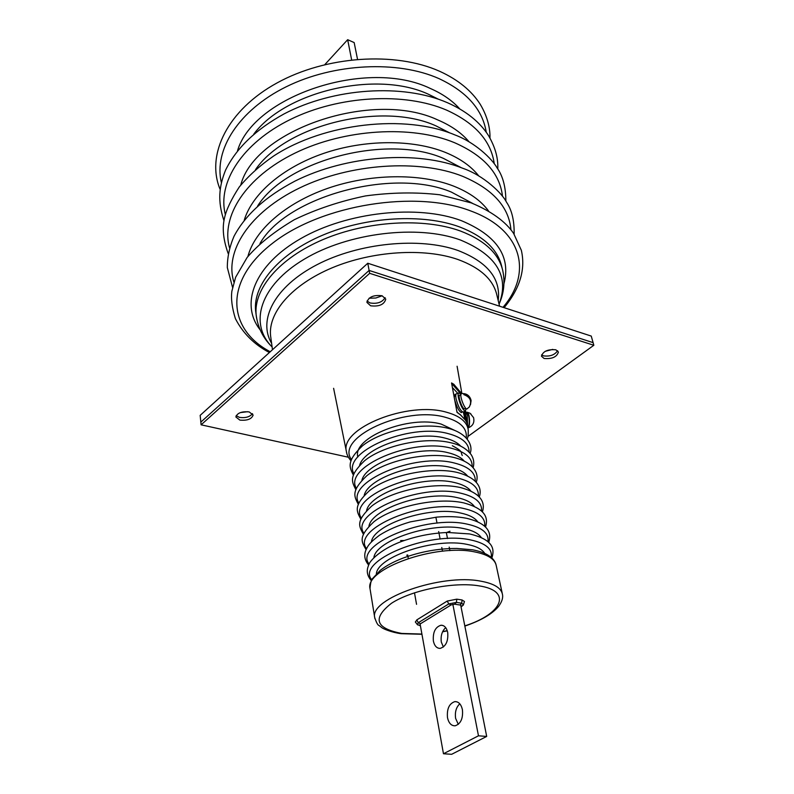 <?xml version="1.0" encoding="UTF-8"?>
<svg xmlns="http://www.w3.org/2000/svg" width="794" height="794" viewBox="0 0 794 794"><rect width="100%" height="100%" fill="white"/><g stroke="black" fill="none" stroke-linecap="round" stroke-linejoin="round"><path stroke-width="1.19" d="M324.845 64.582L347.663 39.7L354.164 42.568L357.518 59.262M351.633 59.828L347.663 39.7M443.389 647.011L441.315 642.058C440.531 635.905 441.99 631.101 445.692 627.647M433.375 641.036C434.467 645.899 436.72 648.351 440.144 648.39C445.871 646.544 448.392 641.244 447.707 632.49C446.595 627.707 444.372 625.285 441.027 625.225C435.281 627.002 432.73 632.272 433.375 641.036M458.307 724.346L455.617 718.381C454.773 712.129 456.163 707.275 459.786 703.802M447.488 717.667C448.759 723.195 451.32 725.905 455.161 725.805C460.788 723.8 463.21 718.421 462.416 709.657C461.125 704.218 458.595 701.539 454.843 701.618C449.196 703.544 446.744 708.893 447.488 717.667M446.446 533.171L447.518 538.54M449.206 547.106L449.493 548.565M449.612 549.13L449.91 550.629M460.629 604.78L486.692 736.435L478.474 735.8L452.848 604.284M478.474 735.8L443.469 753.754L451.657 754.3L486.692 736.435M442.506 551.205L442.179 549.567M442.089 549.101L441.782 547.493M440.134 539.057L439.072 533.578M438.963 533.042L438.675 531.563M437.037 523.137L435.995 517.807M443.469 753.754L420.046 623.737M416.552 604.333L414.478 592.79M408.285 558.43L408.017 556.912M407.908 556.356L407.65 554.877M464.937 419.331L465.731 419.331L464.282 411.58M464.798 411.391L466.733 422.547L465.433 420.135L460.312 414.756L457.026 412.364L451.558 382.946L453.811 384.276L453.275 385.259L451.905 384.236M453.811 384.276L461.612 393.586M466.068 421.118L465.731 419.331L466.217 419.569M453.86 395.452L457.026 412.364M461.006 394.062L453.275 385.259L460.302 392.881L460.927 392.008M453.791 395.075L451.558 382.946M466.733 422.547L465.373 419.957M454.297 397.248L455.121 394.261L455.855 394.529M462.168 411.897L461.453 412.612C459.21 411.61 457.036 407.659 454.942 400.752M369.667 273.325L369.121 270.436L200.842 422.11L201.11 424.82L369.667 273.325L593.833 345.271L593.098 342.631L369.121 270.436L593.098 342.631L591.252 336.08L367.781 263.241L200.167 415.361L200.842 422.11L369.121 270.436L367.781 263.241M545.18 351.335L552.743 349.39M240.334 412.592L247.738 411.689M369.091 298.226L375.82 298.018L382.172 295.785M385.12 297.651C382.301 302.306 377.299 304.082 370.103 302.961L367.017 301.035M382.103 295.765L385.765 299.12C384.236 304.559 379.195 306.782 370.629 305.799L366.907 302.395C368.466 296.966 373.527 294.753 382.103 295.765M252.512 413.644C249.872 416.919 245.545 418.17 239.53 417.406L236.146 415.659M249.187 411.927L253.127 415.024C251.708 419.083 247.281 420.77 239.848 420.095L235.858 416.969C237.297 412.92 241.743 411.242 249.187 411.927M557.636 350.74C554.678 354.997 549.934 356.704 543.424 355.851L541.577 354.868M555.85 349.797L558.43 352.02C556.912 356.972 552.128 359.126 544.098 358.481L541.468 356.228C543.007 351.276 547.8 349.132 555.85 349.797M593.833 345.271L467.904 436.492M348.417 457.235L201.11 424.82M458.595 392.98L456.59 393.715C455.627 393.903 455.478 395.66 456.143 399.005C458.148 406.399 460.411 410.756 462.932 412.066L463.299 411.937M460.907 394.4L458.952 392.851C457.999 393.03 457.85 394.787 458.515 398.131C460.53 405.526 462.793 409.883 465.294 411.213L466.138 408.632M464.758 408.741L464.49 408.831C462.237 409.238 457.304 394.936 459.786 395.214L460.848 394.826M470.961 399.938C469.502 395.422 466.406 393.308 461.651 393.586L461.016 394.032C459.647 396.524 464.956 409.833 466.961 408.94L467.219 408.791M469.512 406.677L469.274 406.994C472.162 401.159 470.336 397.04 463.805 394.628L464.182 393.695L464.689 394.826M470.485 404.682L471.09 400.652C470.356 396.931 468.053 394.608 464.182 393.695M466.326 412.394L467.468 412.384C469.889 414.031 470.346 427.093 468.003 427.946L467.934 427.986M468.003 427.946C472.817 426.09 474.673 422.646 473.571 417.624L470.018 413.227L467.18 412.205M471.031 414.111L470.197 413.406M467.815 427.103L467.815 427.103C470.385 426.547 469.244 411.828 466.733 413.079L466.614 413.079M465.552 411.153L467.259 415.361L467.587 426.021M417.892 624.987L417.356 624.62L418.309 622.704L448.789 603.916L456.421 602.398L461.701 603.202L462.078 599.976L464.46 601.524L463.23 605.217M454.694 604.204L451.161 604.899L448.789 603.916L447.201 601.068L456.798 599.162L456.421 602.398L454.694 604.204L459.974 604.998L461.701 603.202L463.498 604.83L460.977 606.547M456.798 599.162L462.078 599.976M420.592 623.727L418.309 622.704L416.771 619.916L447.201 601.068M415.411 622.119L416.771 619.916M462.048 606.279L461.046 606.884M419.48 625.523L420.363 625.454M357.836 456.987C352.03 437.742 408.96 414.766 441.236 424.115L454.664 430.388M359.622 465.274C364.724 446.804 416.364 430.14 445.116 438.119C452.302 439.906 457.513 442.595 460.758 446.188M361.895 480.241C366.491 461.89 418.964 444.858 448.124 452.719C455.567 454.515 460.887 457.255 464.093 460.947M364.208 495.377C368.267 477.164 421.604 459.776 451.161 467.507C458.872 469.304 464.301 472.102 467.468 475.894M366.56 510.701C370.064 492.637 424.264 474.891 454.237 482.484C462.227 484.28 467.765 487.129 470.862 491.02M368.952 526.204C371.88 508.319 426.964 490.206 457.364 497.649C465.621 499.456 471.269 502.344 474.286 506.324M371.394 541.885C373.696 524.199 429.693 505.728 460.52 513.013C469.065 514.81 474.812 517.748 477.75 521.817M373.865 557.765C375.532 540.297 432.452 521.469 463.716 528.586C472.559 530.372 478.395 533.35 481.233 537.508M376.386 573.844C377.378 556.614 435.241 537.419 466.961 544.356C476.102 546.133 482.027 549.14 484.747 553.388M464.867 419.043L463.339 411.927M499.575 306.196L496.935 295.358C493.471 279.706 480.42 267.737 457.81 259.449C424.155 247.718 372.455 250.924 332.269 267.757C292.013 284.58 268.154 312.399 270.565 335.654L270.923 338.294M271.608 343.355C257.623 319.863 274.664 286.644 316.905 264.749C358.967 242.795 419.788 236.86 457.959 250.477C487.576 262 500.984 278.684 498.195 300.519M499.059 304.082C509.619 276.451 496.697 255.073 460.292 239.947C417.753 224.384 348.288 232.721 304.31 259.152C260.065 285.463 248.81 323.059 271.627 346.482L272.104 346.978M256.601 318.156L256.134 314.732C253.564 288.837 279.508 257.921 323.466 239.381C367.364 220.831 423.837 217.655 460.441 231.034C484.797 240.374 498.92 253.663 502.82 270.883C505.133 282.386 503.882 293.472 499.069 304.132M502.225 268.511L501.818 266.863C497.907 249.594 483.794 236.265 459.478 226.886C422.924 213.457 366.56 216.583 322.761 235.143C278.893 253.693 253.018 284.649 255.599 310.613L255.996 313.6M260.134 329.808C239.699 304.122 254.229 265.107 300.817 238.557C347.147 211.899 417.852 204.286 461.383 220.672C496.875 235.53 511.068 256.512 503.972 283.617M502.999 307.308C532.437 273.186 522.918 230.121 470.921 211.025C416.016 189.597 322.046 204.594 272.918 242.974C223.223 281.096 227.282 329.133 270.248 351.762M472.698 203.443L451.359 192.088C392.832 167.206 286.058 196.614 259.936 243.629M247.897 256.502C254.586 230.458 285.056 203.314 327.336 188.476C369.607 173.678 419.609 172.953 453.235 185.965C469.214 192.247 480.995 200.614 488.588 211.055M510.959 229.823C508.934 206.916 492.796 189.061 462.555 176.268C419.053 158.899 350.214 163.445 299.775 187.88C249.187 212.266 224.255 251.619 233.912 282.158M461.235 167.673L443.509 158.423C387.343 133.65 285.929 160.17 257.554 206.142M244.224 220.275C251.976 194.163 282.287 167.643 323.406 153.48C364.525 139.367 412.662 139.208 445.355 152.398C460.034 158.413 471.179 166.264 478.792 175.97M502.503 196.267C499.853 173.439 483.844 155.564 454.466 142.662C411.739 124.876 344.566 128.886 295.12 153.043C245.545 177.161 220.653 216.653 229.545 247.827M449.831 132.955L435.906 125.849C382.033 101.275 285.84 124.986 255.509 169.648M240.761 185.071C254.596 129.839 372.694 89.325 437.722 119.914C451.161 125.621 461.642 132.955 469.175 141.928M494.265 163.753C491.079 141.004 475.199 123.139 446.645 110.138C404.652 91.985 339.068 95.498 290.574 119.378C241.962 143.218 217.159 182.809 225.347 214.549M438.457 99.24L428.552 94.307C376.932 70.031 285.83 91.012 253.792 134.117M237.495 150.84C253.485 95.925 367.294 57.823 430.338 88.471C442.576 93.841 452.372 100.649 459.726 108.867M486.256 132.211C482.583 109.582 466.862 91.727 439.072 78.656C397.784 60.175 333.698 63.222 286.128 86.824C238.448 110.376 213.745 150.016 221.298 182.263M346.75 453.126L346.402 451.488C339.772 428.284 408.017 400.762 446.516 412.235C459.627 415.848 466.862 421.644 468.222 429.614C468.391 434.397 468.033 437.524 467.15 438.993M466.227 437.901C467.329 428.393 460.411 421.545 445.484 417.326C404.712 405.297 334.8 437.792 351.474 459.557M374.927 618.754L374.699 617.494C369.428 598.607 441.355 573.308 480.678 581.148C493.928 583.54 501.183 587.927 502.433 594.299C503.237 597.733 501.967 601.763 498.612 606.388C492.27 613.97 481.015 620.541 464.847 626.099M464.808 625.88C502.294 613.97 512.855 590.865 479.06 585.863C454.089 581.565 411.709 590.021 391.462 603.291C372.138 618.417 375.592 628.461 401.814 633.443L421.912 634.059M502.255 593.436L496.26 565.685C494.95 559.085 487.734 554.48 474.594 551.89C435.598 543.443 364.654 568.97 370.004 588.572L370.163 589.555M421.951 634.277L401.099 633.681C391.809 632.481 382.946 628.749 381.835 627.647L379.115 625.543C377.865 625.335 376.396 622.645 374.699 617.494L370.004 588.572C370.48 582.727 371.384 579.342 372.694 578.419L380.227 570.39C385.983 565.844 393.487 561.785 402.727 558.212C420.304 551.701 438.318 548.436 456.778 548.436L472.638 549.815M371.83 579.898C355.117 561.308 428.542 530.521 470.405 539.89C485.729 543.156 492.657 548.982 491.178 557.368M371.413 580.732C367.285 576.047 366.252 571.154 368.317 566.072C368.734 561.229 381.815 547.82 405.268 540.188C419.202 535.563 433.415 532.992 447.895 532.476L469.373 533.915M369.16 564.167C353.052 545.121 425.693 514.452 467.13 524.119C482.236 527.454 489.164 533.34 487.933 541.746M368.714 565.09C364.774 560.445 363.781 555.592 365.736 550.52C367.751 546.332 368.247 543.771 379.403 535.285C387.79 529.906 398.082 525.439 410.28 521.886L436.621 517.132C447.687 516.189 457.533 516.547 466.157 518.214M366.53 548.634C350.998 529.151 422.865 498.612 463.904 508.547C478.782 511.961 485.72 517.886 484.707 526.323M363.94 533.29C348.953 513.39 420.066 482.97 460.719 493.183C475.388 496.667 482.325 502.642 481.521 511.098M361.389 518.135C346.918 497.838 417.297 467.537 457.572 478.018C472.033 481.571 478.971 487.585 478.365 496.061M358.878 503.168C344.904 482.494 414.547 452.312 454.466 463.041C468.738 466.664 475.666 472.718 475.249 481.204M356.407 488.379C342.889 467.338 411.838 437.296 451.399 448.263C465.473 451.935 472.4 458.029 472.162 466.535M353.965 473.78C340.894 452.382 409.158 422.458 448.372 433.663C462.267 437.405 469.175 443.528 469.105 452.044M450.019 531.226L446.585 532.526M404.305 540.516L400.633 540.555M407.699 555.195L406.697 555.224M442.675 631.577L447.24 630.674M457.751 393.288L452.53 387.651M459.716 414.279L457.096 412.185L456.441 409.277M460.173 414.448L465.433 420.135M454.843 701.618L456.897 701.817M441.027 625.225L442.863 625.483M420.393 625.652L417.356 624.62L415.331 621.93M420.661 623.647L451.161 604.899M270.962 338.591L272.481 349.737M272.084 346.859L271.627 346.482C262.874 337.778 257.713 327.197 256.134 314.732L255.996 313.66M269.394 352.536C254.199 344.497 242.865 333.192 235.391 318.622C232.037 307.794 230.865 298.643 231.878 291.17L235.629 277.265L247.113 257.504C258.229 244.413 273.94 231.828 294.246 219.749C316.151 209.169 339.892 201.239 365.468 195.929C391.273 192.416 416.006 192.029 439.687 194.758L471.229 202.887C491.436 211.343 505.57 221.536 513.639 233.446L521.34 250.299C525.717 269.295 519.981 288.421 504.13 307.685M232.553 287.359L227.322 267.578C227.292 257.276 229.506 246.865 233.972 236.374C245.267 214.966 265.613 196.535 295.011 181.092C346.482 155.247 417.584 150.135 462.962 168.348C484.062 175.673 502.294 193.538 506.562 202.262C511.882 210.112 514.413 220.752 514.125 234.19M228.186 253.544C223.253 239.897 222.032 227.977 224.553 217.804C226.399 209.537 231.302 199.274 239.242 187.027C248.492 175.851 260.005 165.48 273.781 155.922C324.349 122.961 405.039 113.86 454.962 134.94C474.663 142.265 491.972 158.572 497.163 168.01C502.939 176.208 505.838 187.235 505.857 201.1M223.997 220.772C217.417 200.971 219.015 186.63 225.516 170.244C236.185 148.299 255.718 129.511 284.113 113.889C333.817 87.797 402.816 83.32 447.211 102.615M219.958 188.992C205.745 154.284 228.037 109.761 277.017 82.953C325.967 55.917 395.194 51.253 439.707 71.321M333.609 388.316L346.402 451.488C346.68 454.386 348.229 457.523 351.027 460.897M452.312 445.712C463.904 451.836 460.302 452.233 462.297 455.478M462.971 502.721C436.68 497.113 393.268 506.374 373.895 521.767C357.697 537.032 361.568 541.707 366.074 549.646M459.835 487.427C433.792 481.66 390.956 490.732 371.582 506.175C355.285 521.549 359.096 526.204 363.463 534.392M456.739 472.331C431.102 466.455 389.12 475.189 369.627 490.513C352.834 505.996 356.685 511.276 360.903 519.336M453.672 457.433C427.976 451.329 385.934 460.183 366.729 475.805C350.521 491.357 354.342 496.558 358.372 504.458M450.655 442.715C425.266 436.492 383.909 445.097 364.664 460.659C348.169 476.41 351.941 481.789 355.881 489.769M447.667 428.184C422.587 421.842 381.894 430.209 362.61 445.702C345.817 461.552 349.628 467.507 353.429 475.259M468.063 428.76L465.006 411.312M461.89 393.556L457.096 366.242M448.114 428.294C466.574 432.879 473.502 445.116 470.147 453.245M451.111 442.824C459.954 444.819 466.634 448.749 471.15 454.615C473.74 458.644 474.405 462.991 473.155 467.646M454.148 457.543C474.078 462.545 479.487 474.107 476.202 482.236M457.225 472.44C478.216 477.919 482.305 488.548 479.278 497.004M460.341 487.536C482.375 493.332 485.223 503.465 482.385 511.971M463.498 502.83C486.583 509.043 488.141 518.313 485.521 527.117M466.693 518.323C492.478 524.487 490.632 536.367 488.697 542.471M469.929 534.025C497.133 540.525 493.461 552.167 491.893 558.023M473.214 549.924C490.484 553.349 494.801 560.306 495.992 564.524M442.576 631.796L447.3 630.853M489.967 137.997C490.166 131.675 489.124 119.13 480.172 104.193C471.447 90.645 458.059 79.728 440.015 71.46M497.798 169.053C497.977 162.313 497.639 151.525 488.647 135.784C479.904 122.038 466.207 111.031 447.558 102.763M462.932 412.066L465.294 411.213M465.82 408.344L464.49 408.831M466.961 408.94L469.314 406.975"/></g></svg>
